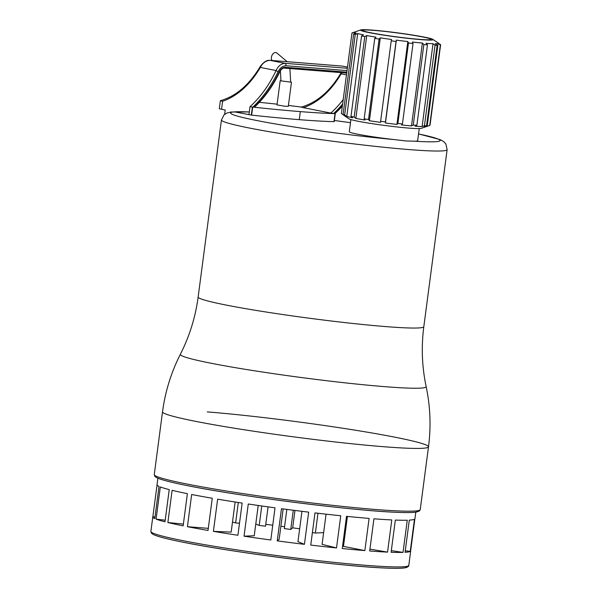<?xml version="1.0" encoding="UTF-8"?>
<svg xmlns="http://www.w3.org/2000/svg" width="598" height="598" viewBox="0 0 598 598"><rect width="100%" height="100%" fill="white"/><g stroke="black" fill="none" stroke-linecap="round" stroke-linejoin="round"><path stroke-width="0.9" d="M419.25 128.592L417.643 140.769A34.467 1.981 -172.5 0 1 414.444 141.18L406.117 140.978L394.104 139.566A34.467 1.981 -172.5 0 1 349.299 131.769L350.899 119.593M207.282 411.91A134.131 7.722 -172.5 0 1 350.525 429.446A134.131 7.722 -172.5 0 1 428.497 446.826A134.131 7.722 -172.5 0 1 383.752 446.721A134.131 7.722 -172.5 0 1 196.009 421.426A134.131 7.722 -172.5 0 1 162.529 411.805C165.212 391.608 171.163 372.427 180.379 354.255C189.551 336.188 195.471 317.097 198.147 296.982A113.807 6.548 -172.5 0 0 226.552 305.144A113.807 6.548 -172.5 0 0 385.845 326.605A113.807 6.548 -172.5 0 0 423.818 326.695C421.194 346.81 421.971 366.783 426.15 386.614A123.973 7.139 -172.5 0 1 384.798 386.667A123.973 7.139 -172.5 0 1 211.281 363.285A123.973 7.139 -172.5 0 1 180.379 354.255M287.19 61.699L276.388 52.617A4.881 3.603 105.5 0 0 275.88 52.527A4.881 3.603 105.5 0 0 271.462 57.034A4.881 3.603 105.5 0 0 271.955 60.495M289.903 68.553L290.658 82.135L280.985 80.857L280.38 70.706M290.68 81.963L291.465 82.24L288.288 106.377L284.626 106.205L277.001 104.889L280.178 80.752L281.008 80.693M291.465 82.24L280.178 80.752M221.544 109.307L222.606 101.264L220.363 100.741L219.309 108.791L225.222 110.032L224.654 114.345M334.14 121.588L333.976 121.648A161.094 9.276 -172.5 0 1 299.262 119.66A161.094 9.276 7.5 0 1 251.646 115.122L235.246 112.013M254.471 107.184C264.585 97.766 273.084 85.843 279.984 71.431A1.63 0.598 -154.5 0 1 279.393 71.611A120.445 80.461 94.5 0 1 254.083 107.184L253.627 106.952M254.083 107.184L252.872 107.087A120.445 80.461 -85.5 0 0 278.182 71.513C280.021 67.94 282.548 66.019 285.769 65.743L347.019 70.601M342.392 105.771A120.445 80.461 94.5 0 1 334.887 113.59L335.03 113.605A161.094 9.276 7.5 0 1 300.316 111.609A161.094 9.276 -172.5 0 1 252.7 107.072L251.646 115.122M333.976 121.648L335.03 113.605L333.684 113.493A120.445 80.461 -85.5 0 0 342.632 103.955M343.207 99.56A118.823 79.377 94.5 0 1 330.814 113.074L333.684 113.493M330.814 113.074L303.41 107.67A97.683 65.257 -85.5 0 0 341.129 73.831L341.862 72.672M303.41 107.67L301.145 107.117C316.731 102.721 329.991 91.389 340.927 73.106A1.63 0.71 -149.7 0 1 340.935 73.098L341.181 72.62M259.315 102.355A88.497 5.09 -172.5 0 1 277.098 104.172M288.408 105.465A88.497 5.09 -172.5 0 1 301.355 107.057M335.03 113.605L342.318 106.347M335.194 113.605L334.133 121.648M347.326 68.277L285.067 63.336C281.075 63.672 278.085 66.072 276.104 70.534A118.823 79.377 94.5 0 1 250.009 106.668L252.378 107.042L251.324 115.085M260.13 66.692A1.63 0.71 30.3 0 0 260.123 66.699A1.63 0.71 30.3 0 0 260.317 67.425L276.104 70.534A1.63 0.598 25.5 0 0 278.182 71.513M222.606 101.264A97.683 65.257 -85.5 0 0 260.317 67.425C262.515 63.111 265.676 60.742 269.803 60.331L342.168 66.064L347.483 67.081M283.99 68.082A1.63 1.084 -85.5 0 0 284.072 68.09A1.63 1.084 -85.5 0 0 285.104 67.29C282.682 67.492 280.776 68.927 279.393 71.611M346.459 74.885L341.129 73.831A1.63 0.71 -149.7 0 1 340.927 73.106M372.756 30.139A36.583 2.108 7.5 0 0 360.826 29.9A36.583 2.108 7.5 0 0 379.932 34.549A36.583 2.108 7.5 0 0 420.887 39.632A36.583 2.108 7.5 0 0 432.877 39.386A36.583 2.108 7.5 0 0 409.892 34.617A36.583 2.108 7.5 0 0 372.756 30.139M360.826 29.9L354.853 31.941A42.271 2.437 -172.5 0 1 354.853 31.941L352.252 32.83A44.708 2.571 -172.5 0 0 351.96 33.069A44.708 2.571 -172.5 0 1 351.96 33.069L341.368 113.538L343.626 115.07A42.271 2.437 7.5 0 0 343.872 115.377A42.271 2.437 7.5 0 0 345.203 115.952L343.073 114.487A44.708 2.571 7.5 0 0 344.65 114.966L346.78 116.423A42.271 2.437 7.5 0 0 352.626 117.776L350.974 116.431A44.708 2.571 7.5 0 0 354.18 117.059L355.84 118.411A42.271 2.437 7.5 0 0 365.064 120.034L364.167 118.815A44.708 2.571 7.5 0 0 368.51 119.51L369.415 120.729A42.271 2.437 7.5 0 0 380.62 122.366L380.634 121.282A44.708 2.571 7.5 0 0 385.456 121.932L385.448 123.016A42.271 2.437 7.5 0 0 396.923 124.436L397.872 123.465A44.708 2.571 7.5 0 0 402.439 123.973L401.49 124.937A42.271 2.437 7.5 0 0 411.491 125.909L413.255 125.019A44.708 2.571 7.5 0 0 415.109 125.169A44.708 2.571 7.5 0 0 416.873 125.303L415.109 126.193A42.271 2.437 7.5 0 0 422.106 126.574L424.445 125.715A44.708 2.571 7.5 0 0 426.561 125.737L424.221 126.597A42.271 2.437 7.5 0 0 427.129 126.335A42.271 2.437 7.5 0 0 427.159 126.328L429.738 125.445A44.708 2.571 7.5 0 0 430.022 125.206A44.708 2.571 7.5 0 0 430.029 125.199L440.614 44.745A44.708 2.571 -172.5 0 1 440.621 44.745A44.708 2.571 -172.5 0 1 440.33 44.985L438.072 43.452A42.271 2.437 -172.5 0 1 435.135 43.721L437.153 45.276A44.708 2.571 -172.5 0 1 435.038 45.254L433.019 43.699A42.271 2.437 -172.5 0 1 426.023 43.318L427.465 44.843A44.708 2.571 -172.5 0 1 425.701 44.708A44.708 2.571 -172.5 0 1 423.847 44.558L422.397 43.034A42.271 2.437 -172.5 0 1 412.403 42.062L413.031 43.505A44.708 2.571 -172.5 0 1 408.464 43.004L407.829 41.554A42.271 2.437 -172.5 0 1 396.354 40.141L396.055 41.471A44.708 2.571 -172.5 0 1 391.227 40.821L391.526 39.49A42.271 2.437 -172.5 0 1 380.321 37.846L379.11 39.042A44.708 2.571 -172.5 0 1 374.759 38.354L375.978 37.158A42.271 2.437 -172.5 0 1 366.746 35.536L364.78 36.598A44.708 2.571 -172.5 0 1 361.566 35.962L363.539 34.901A42.271 2.437 -172.5 0 1 357.694 33.548L355.242 34.505A44.708 2.571 -172.5 0 1 353.665 34.026L356.109 33.077A42.271 2.437 -172.5 0 1 354.539 32.195L351.96 33.077L341.368 113.538A44.708 2.571 7.5 0 0 341.368 113.538L341.368 113.538M427.129 126.335L421.164 128.376A36.583 2.108 -172.5 0 1 409.234 128.136A36.583 2.108 -172.5 0 1 372.098 123.659A36.583 2.108 -172.5 0 1 349.112 118.89L343.872 115.377M419.497 39.356A34.467 1.981 -172.5 0 1 382.683 34.848A34.467 1.981 -172.5 0 1 362.65 30.386A34.467 1.981 -172.5 0 1 374.146 30.408A34.467 1.981 -172.5 0 1 410.953 34.916A34.467 1.981 -172.5 0 1 430.994 39.386A34.467 1.981 -172.5 0 1 419.497 39.356M432.877 39.386L438.117 42.899A42.271 2.437 -172.5 0 1 438.364 43.206L440.621 44.738L430.022 125.206M427.465 44.843L416.873 125.303M423.847 44.558L413.255 125.019M422.106 126.574L433.019 43.699M435.038 45.254L424.445 125.715M437.153 45.276L426.561 125.737M427.159 126.328L438.072 43.452M440.33 44.985L429.738 125.445M411.491 125.909L422.397 43.034M413.031 43.505L402.439 123.973M408.464 43.004L397.872 123.465M396.923 124.436L407.829 41.554M396.354 40.141L385.448 123.016M396.055 41.471L385.456 121.932M391.227 40.821L380.634 121.282M380.321 37.846L369.415 120.729M379.11 39.042L368.51 119.51M374.759 38.354L364.167 118.815M366.746 35.536L355.84 118.411M364.78 36.598L354.18 117.059M361.566 35.962L350.974 116.431M357.694 33.548L346.78 116.423M355.242 34.505L344.65 114.966M353.665 34.026L343.073 114.487M354.539 32.195L354.33 33.765M426.15 386.614C430.351 406.55 431.136 426.621 428.497 446.826A134.131 7.722 -172.5 0 1 383.752 446.721A134.131 7.722 -172.5 0 1 240.501 429.192A134.131 7.722 -172.5 0 1 162.529 411.805L154.269 474.573A134.131 7.722 -172.5 0 0 187.75 484.186A134.131 7.722 -172.5 0 0 375.484 509.481A134.131 7.722 -172.5 0 0 420.237 509.586L419.295 511.103L415.341 512.232C411.17 512.71 404.024 512.695 393.903 512.194C348.716 510.229 240.508 496.355 188.639 485.882C171.17 482.444 160.376 479.633 156.272 477.451L154.792 476.292L154.269 474.573M346.519 516.343A130.065 7.49 7.5 0 0 369.101 518.414L364.862 550.601A130.065 7.49 -172.5 0 1 342.28 548.53L346.519 516.343M314.982 512.897A130.065 7.49 7.5 0 0 340.748 515.753L336.517 547.94A130.065 7.49 -172.5 0 1 310.751 545.084L314.982 512.897M281.479 508.689A130.065 7.49 7.5 0 0 308.665 512.142L304.434 544.33A130.065 7.49 -172.5 0 1 277.24 540.876L281.479 508.689M248.275 504.009A130.065 7.49 7.5 0 0 275.035 507.822L270.804 540.009A130.065 7.49 -172.5 0 1 244.036 536.189L248.275 504.009M217.642 499.173A130.065 7.49 7.5 0 0 242.153 503.082L237.914 535.27A130.065 7.49 -172.5 0 1 213.404 531.353L217.642 499.173M160.324 486.944A130.065 7.49 7.5 0 0 169.234 489.62L164.996 521.807A130.065 7.49 -172.5 0 1 156.085 519.131L160.324 486.944M157.887 478.221L157.027 484.754A130.065 7.49 7.5 0 0 159.031 486.406L154.792 518.593A130.065 7.49 -172.5 0 1 152.789 516.941A130.065 7.49 -172.5 0 1 152.864 516.747L157.05 484.963M187.383 493.664L183.145 525.851A130.065 7.49 -172.5 0 1 167.874 522.525L172.112 490.338A130.065 7.49 7.5 0 0 187.383 493.664M187.428 526.696L191.659 494.509A130.065 7.49 7.5 0 0 212.26 498.254L208.022 530.441A130.065 7.49 -172.5 0 1 187.428 526.696L208.298 528.348M410.677 550.683A130.065 7.49 -172.5 0 1 410.699 550.893A130.065 7.49 -172.5 0 1 410.624 551.094L414.863 518.907A130.065 7.49 7.5 0 0 414.937 518.713L415.797 512.172M409.301 520.125A130.065 7.49 7.5 0 0 414.474 519.236L410.235 551.416A130.065 7.49 -172.5 0 1 405.063 552.305L409.301 520.125M395.338 520.081A130.065 7.49 7.5 0 0 407.26 520.215L403.03 552.395A130.065 7.49 -172.5 0 1 391.107 552.268L395.338 520.081M373.929 518.795A130.065 7.49 7.5 0 0 391.787 519.931L387.549 552.118A130.065 7.49 -172.5 0 1 369.691 550.982L373.929 518.795M213.404 531.353L231.172 532.108L235.134 501.999M343.813 536.899L344.71 536.937M167.874 522.525L183.377 524.102M156.085 519.131L165.205 520.215M304.434 544.33L297.961 541.631L301.953 511.32M277.24 540.876L279.169 539.239L283.16 508.913M244.036 536.189L254.232 535.741L258.216 505.467M405.272 550.751L410.235 551.416M255.78 524.02L259.203 525.455A97.549 5.614 -172.5 0 1 265.519 526.203L268.068 506.865M259.203 525.455L261.767 505.975M286.838 509.399L284.312 528.595A97.549 5.614 -172.5 0 1 290.748 529.462L293.282 510.229M290.748 529.462L292.684 527.832A130.065 7.49 -172.5 0 1 299.658 528.789M294.971 510.445L292.684 527.832M312.395 532.571A97.549 5.614 -172.5 0 1 315.37 533.02L317.972 513.248M315.37 533.02L323.63 532.654M152.864 516.747L155.002 517.031M369.93 549.128L387.549 552.118M336.517 547.94L322.09 544.359L326.067 514.168M232.487 522.106L235.627 522.891A97.549 5.614 -172.5 0 1 239.499 523.28M235.627 522.891L238.31 502.492M364.862 550.601L343.469 546.378L347.408 516.433M391.316 550.631L403.03 552.395M265.766 524.326A130.065 7.49 -172.5 0 1 272.748 525.208M280.881 526.255A130.065 7.49 -172.5 0 1 284.558 526.741M418.548 133.922L440.173 139.603L443.709 141.606L445.899 144.051L447.117 149.679A113.807 6.548 -172.5 0 1 409.152 149.59A113.807 6.548 -172.5 0 1 249.859 128.129A113.807 6.548 -172.5 0 1 221.447 119.966L198.147 296.982M394.104 139.566A105.682 6.085 -172.5 0 1 256.946 120.557A105.682 6.085 -172.5 0 1 249.306 111.983M350.495 122.68L334.372 120.497A105.682 6.085 -172.5 0 1 350.495 122.695M418.54 133.959A105.682 6.085 -172.5 0 1 414.444 141.18M300.316 111.609L299.262 119.66M250.009 106.668L248.947 114.711M347.483 67.111L342.168 66.064A1.63 1.084 -85.5 0 0 342.086 66.057L269.72 60.316A1.63 1.084 94.5 0 1 269.803 60.331L285.067 63.336A1.63 1.084 94.5 0 1 285.769 65.743M342.669 66.131L342.086 66.057A1.63 1.084 -85.5 0 0 341.996 66.049M284.155 68.09L346.698 73.053L284.072 68.09C282.847 67.963 281.486 69.076 279.984 71.424M346.81 72.179L285.104 67.29M188.744 485.897A132.509 7.625 7.5 0 0 336.151 507.268A132.509 7.625 7.5 0 0 418.308 510.595M150.883 531.428L151.414 533.147L152.849 534.268C156.84 536.391 167.305 539.119 184.244 542.446C234.521 552.597 339.41 566.044 383.213 567.951C393.021 568.436 399.957 568.451 404.001 567.988L406.117 567.622C408.105 566.829 408.995 566.082 408.793 565.379A130.065 7.49 -172.5 0 1 365.4 565.282A130.065 7.49 -172.5 0 1 183.347 540.749A130.065 7.49 -172.5 0 1 150.883 531.428L152.789 516.941M184.341 542.461A128.443 7.393 7.5 0 0 327.427 563.196A128.443 7.393 7.5 0 0 406.849 566.373M447.117 149.679L423.818 326.695M249.314 111.946L230.873 112.02L226.717 113.104L224.003 114.921L221.447 119.966M334.222 121.633L335.284 113.583M220.341 100.711C235.926 96.315 249.187 84.983 260.123 66.699C263.389 62.207 266.588 60.077 269.72 60.316M410.699 550.893L408.793 565.379M428.497 446.826L420.237 509.586"/></g></svg>
